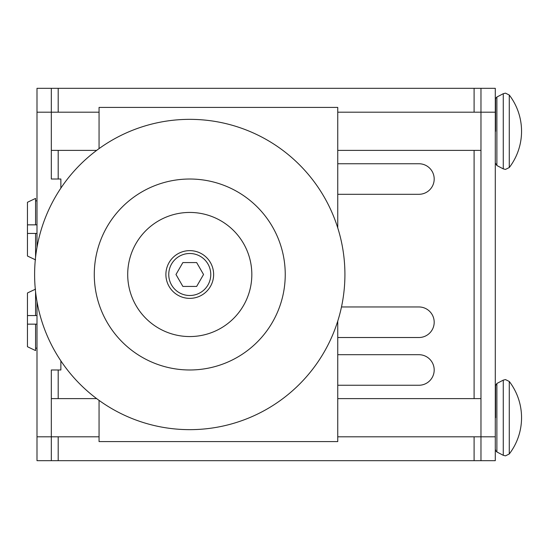 <?xml version="1.0" encoding="UTF-8"?>
<svg xmlns="http://www.w3.org/2000/svg" width="549" height="549" viewBox="0 0 549 549"><rect width="100%" height="100%" fill="white"/><g stroke="black" fill="none" stroke-linecap="round" stroke-linejoin="round"><path stroke-width="0.82" d="M495.294 145.602L495.294 116.958M495.294 432.042L495.294 403.398M337.752 354.702L418.908 354.702A15.276 15.276 0 0 1 434.19 369.978A15.276 15.276 0 0 1 418.908 385.254L337.752 385.254M337.752 163.746L418.908 163.746A15.276 15.276 0 0 1 434.19 179.022A15.276 15.276 0 0 1 418.908 194.298L337.752 194.298M341.478 306.96L418.908 306.96A15.276 15.276 0 0 1 434.19 322.242A15.276 15.276 0 0 1 418.908 337.518L337.752 337.518M480.972 88.32L495.294 88.32L495.294 112.188L480.972 112.188L480.972 88.32L51.318 88.32L51.318 112.188L36.996 112.188L36.996 88.32L50.748 88.32M481.542 88.32L495.294 88.32M36.996 88.32L51.318 88.32M495.294 112.188L495.294 460.68L51.318 460.68L51.318 369.978L60.87 369.978L60.87 360.858M99.06 112.188L51.318 112.188L51.318 179.022L60.87 179.022L60.87 188.142M50.748 460.68L36.996 460.68L36.996 301.614M36.996 247.386L36.996 112.188M480.972 460.68L480.972 112.188L337.752 112.188M495.294 460.68L481.542 460.68M51.318 460.68L36.996 460.68M495.596 417.72L495.596 385.59L495.596 417.72M495.596 131.28L495.596 99.149L495.596 131.28M35.568 224.85L27.45 224.85L27.45 202.279L35.568 198.415L35.568 224.85L36.996 224.85M36.996 200.831L35.568 200.831L36.996 200.831M36.996 233.442L27.45 233.442L27.45 256.019L35.568 259.876M35.568 233.442L35.568 257.316M27.45 224.85L27.45 233.442M35.568 291.684L35.568 315.558L36.996 315.558M35.568 289.124L27.45 292.981L27.45 315.558L35.568 315.558M27.45 324.15L27.45 346.721L35.568 350.585L35.568 324.15L27.45 324.15L27.45 315.558M35.568 348.169L36.996 348.169M36.996 324.15L35.568 324.15M165.894 274.5A23.868 23.868 0 0 0 189.762 298.368A23.868 23.868 0 0 0 213.63 274.5A23.868 23.868 0 0 0 189.762 250.632A23.868 23.868 0 0 0 165.894 274.5A23.868 23.868 0 0 1 189.762 250.632A23.868 23.868 0 0 1 213.63 274.5M127.704 274.5A62.058 62.058 0 0 0 189.762 336.558A62.058 62.058 0 0 0 251.826 274.5A62.058 62.058 0 0 0 189.762 212.442A62.058 62.058 0 0 0 127.704 274.5M189.762 429.654A155.154 155.154 0 0 0 344.916 274.5A155.154 155.154 0 0 0 189.762 119.346A155.154 155.154 0 0 0 34.608 274.5A155.154 155.154 0 0 0 189.762 429.654M189.762 179.022A95.478 95.478 0 0 1 285.24 274.5A95.478 95.478 0 0 1 189.762 369.978A95.478 95.478 0 0 1 94.284 274.5A95.478 95.478 0 0 1 189.762 179.022M337.752 321.09L337.752 441.588L99.06 441.588L99.06 400.379M337.752 227.91L337.752 107.412L99.06 107.412L99.06 148.621M196.652 286.434L182.872 286.434L175.982 274.5L182.872 262.566L196.652 262.566L203.542 274.5L196.652 286.434M509.273 95.025L505.478 93.152L503.268 93.694L503.268 168.872L505.478 169.415L509.273 167.541A59.676 59.676 0 0 0 509.273 95.025L509.273 167.541M509.273 381.459L505.478 379.585L503.268 380.128L503.268 455.306L505.478 455.848L509.273 453.975A59.676 59.676 0 0 0 509.273 381.459L509.273 453.975M503.268 93.694L496.879 97.036L496.879 165.53L495.596 163.41M503.268 380.128L496.879 383.47L496.879 451.964C495.74 450.811 495.315 450.105 495.596 449.851M99.06 436.812L36.996 436.812M58.194 460.68L58.194 436.812M58.194 398.622L58.194 369.978M58.194 179.022L58.194 150.378M58.194 112.188L58.194 88.32M474.096 460.68L474.096 436.812M474.096 398.622L474.096 150.378M474.096 112.188L474.096 88.32M495.294 436.812L337.752 436.812M168.756 274.5A21.006 21.006 0 0 0 189.762 295.506A21.006 21.006 0 0 0 210.768 274.5A21.006 21.006 0 0 0 189.762 253.494A21.006 21.006 0 0 0 168.756 274.5M496.879 165.53L503.268 168.872M51.318 150.378L96.672 150.378M337.752 150.378L480.972 150.378M496.879 451.964L503.268 455.306M51.318 398.622L96.672 398.622M337.752 398.622L480.972 398.622M496.879 383.47L495.596 385.59M496.879 97.036C495.74 98.189 495.315 98.895 495.596 99.149"/></g></svg>
